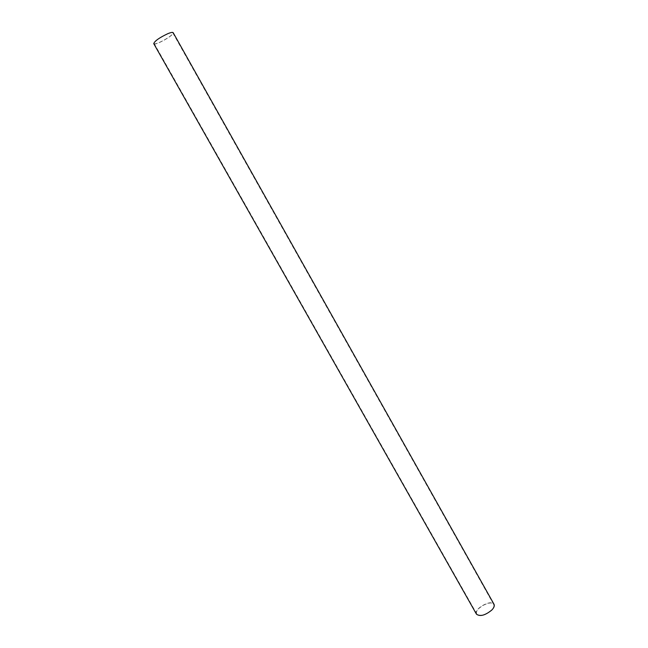 <?xml version="1.0" encoding="UTF-8"?>
<svg xmlns="http://www.w3.org/2000/svg" width="648" height="648" viewBox="0 0 648 648"><rect width="100%" height="100%" fill="white"/><g stroke="black" fill="none" stroke-linecap="round" stroke-linejoin="round"><path stroke-width="0.49" stroke-dasharray="3.24 2.43" d="M491.589 609.995C485.174 615.187 480.241 616.515 476.79 613.98C473.575 609.16 491.225 599.222 493.679 604.463C494.384 605.92 493.679 607.767 491.589 609.995M167.597 33.874C159.432 37.754 154.937 40.946 154.111 43.448C154.994 45.951 174.506 34.952 172.822 32.902C172.36 32.319 170.618 32.643 167.597 33.874M476.466 614.166C473.129 609.16 491.459 598.833 494.011 604.276M153.746 43.651C154.661 46.251 174.936 34.83 173.186 32.7M493.679 604.463L172.822 32.902M476.79 613.98L154.111 43.448"/><path stroke-width="0.97" d="M491.84 610.027C485.174 615.422 480.047 616.807 476.466 614.166L153.746 43.651C154.605 41.051 159.278 37.738 167.759 33.704C170.902 32.424 172.708 32.092 173.186 32.7L494.011 604.276C494.74 605.799 494.011 607.711 491.84 610.027"/></g></svg>
